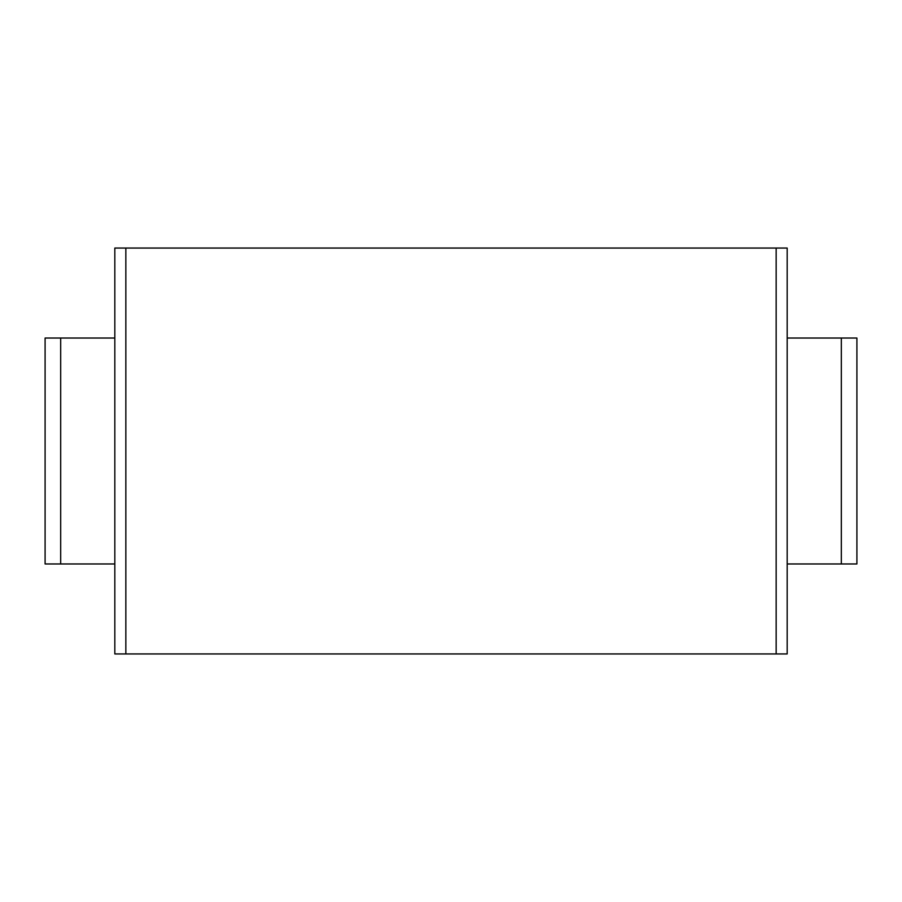 <?xml version="1.0" encoding="UTF-8"?>
<svg xmlns="http://www.w3.org/2000/svg" width="902" height="902" viewBox="0 0 902 902"><rect width="100%" height="100%" fill="white"/><g stroke="black" fill="none" stroke-linecap="round" stroke-linejoin="round"><path stroke-width="1.35" d="M776.16 248.05L776.16 653.95L787.175 653.95L787.175 248.05L114.825 248.05L114.825 653.95L125.84 653.95L125.84 248.05M776.16 653.95L125.84 653.95M114.825 563.964L45.1 563.964L45.1 338.036L114.825 338.036M841.318 563.964L841.318 338.036L856.9 338.036L856.9 563.964L787.175 563.964M841.318 338.036L787.175 338.036M60.682 563.964L60.682 338.036"/></g></svg>
